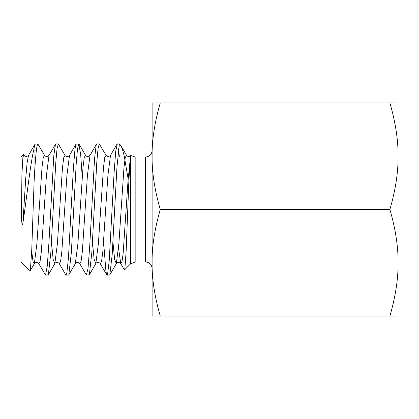 <?xml version="1.0" encoding="UTF-8"?>
<svg xmlns="http://www.w3.org/2000/svg" width="419" height="419" viewBox="0 0 419 419"><rect width="100%" height="100%" fill="white"/><g stroke="black" fill="none" stroke-linecap="round" stroke-linejoin="round"><path stroke-width="0.63" d="M37.762 143.916L35.018 144.167L28.523 155.365C26.774 156.832 25.297 156.832 24.087 155.355L22.919 156.821L23.443 154.548L24.087 155.365M35.296 143.921C34.887 143.937 34.478 145.466 34.065 148.52C30.65 161.813 26.994 195.663 22.919 223.013C21.903 228.313 21.579 220.813 21.5 213.774L21.908 174.629L22.919 156.821M34.065 148.525L34.065 182.485C35.311 157.937 36.558 145.084 37.804 143.911L44.582 155.365C45.786 156.832 47.263 156.832 49.013 155.36M45.587 275.084L48.332 274.833L50.825 252.788L55.811 162.137L57.052 148.64L58.299 143.921L55.79 143.916L55.428 144.314L53.8 155.768L48.908 243.151L47.279 266.007L45.545 275.089L38.773 263.645L40.051 261.655L41.334 251.735L46.457 175.189L49.018 155.355L55.507 144.157M68.507 275.084L68.826 274.848L71.319 252.819L76.3 162.153L77.546 148.651L78.793 143.916L76.007 144.162L74.985 149.064L73.356 168.658L68.465 257.748L66.836 273.136L66.04 275.079L65.757 274.833L59.262 263.635L60.54 261.686L61.823 251.777L66.951 175.179L69.512 155.36L76.007 144.162M58.299 143.916L65.076 155.36L63.793 157.34L62.51 167.26L57.387 243.8L54.826 263.645C55.146 262.383 58.152 261.906 59.268 263.64L60.54 261.686L61.823 251.777L66.951 175.179L69.512 155.36M86.571 275.084L89.326 274.833L91.813 252.762L96.799 162.132L98.046 148.635L99.287 143.916L96.779 143.916L96.171 145.058L94.542 158.785L89.65 247.336L88.021 268.38L86.393 275.026L79.762 263.651L81.04 261.66L82.323 251.74L87.44 175.215L90.001 155.36L96.496 144.162M78.793 143.916L80.642 154.171L82.213 176.755M109.495 275.084L109.815 274.843L112.192 254.532L116.948 167.202L119.326 144.565L120.41 145.011L119.326 143.916L117.273 143.916M119.326 156.439L118.53 148.714M117.315 143.916L115.723 151.175L114.094 172.68L109.207 260.99L107.578 274.162L107.028 275.079L106.745 274.833L105.949 271.522L103.608 242.24M145.555 261.964L145.555 157.036L135.159 157.036L135.159 261.964L145.555 261.964C149.541 262.357 151.725 264.541 152.113 268.527M23.438 154.543L20.95 157.036L20.95 261.964L29.943 270.957L30.372 270.046L31.771 249.593L34.065 182.485M135.159 157.036L130.99 155.543L130.063 160.393L128.869 181.05L126.145 251.086L124.909 268.422L124.328 269.82L120.745 263.645L121.96 261.975L123.176 253.102L128.041 180.5L130.471 156.942L128.041 180.5L123.176 253.102L121.96 261.975L120.745 263.645L118.53 248.058L120.745 263.645C119.651 261.901 116.608 262.399 116.309 263.651L118.87 243.827L123.993 167.26L125.276 157.34L126.554 155.36C127.774 156.832 129.256 156.826 130.995 155.349M99.287 143.916L106.065 155.355M119.326 143.916L119.326 144.565M120.41 145.011L122.254 148.619L124.197 155.952L128.151 178.971M22.919 223.013L25.721 178.4L27.12 162.624L28.523 155.365L27.12 162.624L25.721 178.4L22.919 223.013M79.762 263.651L81.04 261.66L82.323 251.74L87.44 175.215L90.001 155.36M110.506 155.355L107.94 175.158L102.817 251.756L101.534 261.671L100.251 263.635L101.534 261.671L102.817 251.756L107.94 175.158L110.506 155.355L116.995 144.152M31.703 251.06L33.017 261.503L34.332 263.645C34.609 262.357 37.741 261.959 38.773 263.651L40.051 261.655L41.334 251.735L46.457 175.189L49.018 155.355M34.332 263.64L36.893 243.821L42.015 167.265L43.298 157.34L44.576 155.355M51.469 242.245L53.15 259.403L54.826 263.645M68.826 274.848L75.326 263.635L77.887 243.79L83.009 167.244L84.287 157.329L85.565 155.349M92.458 242.24L94.139 259.392L95.82 263.635L98.381 243.785L103.503 167.233L104.781 157.324L106.065 155.36C107.28 156.832 108.757 156.832 110.496 155.365M112.957 242.245L114.633 259.398L116.309 263.651L109.815 274.843M152.113 316.073L152.113 267.909C152.553 282.804 155.276 298.857 160.278 316.073L152.113 316.073M152.113 257.664L152.113 161.336C152.553 176.231 155.276 192.284 160.278 209.5C155.276 226.716 152.553 242.769 152.113 257.664L152.113 267.909M152.113 151.091L152.113 102.927L160.278 102.927C155.276 120.143 152.553 136.196 152.113 151.091L152.113 161.336M398.05 151.091C397.61 136.196 394.892 120.143 389.89 102.927L398.05 102.927L398.05 257.664C397.61 242.769 394.892 226.716 389.89 209.5C394.892 192.284 397.61 176.231 398.05 161.336M398.05 316.073L389.89 316.073C394.892 298.857 397.61 282.804 398.05 267.909L398.05 316.073M398.05 267.909L398.05 257.664M160.278 316.073L389.89 316.073M160.278 102.927L389.89 102.927M160.278 209.5L389.89 209.5M130.519 156.68L130.519 263.886L124.522 269.883M66.04 275.084L68.548 275.084M145.555 157.036C149.541 156.643 151.725 154.459 152.113 150.473M135.159 261.964L130.519 263.886M107.028 275.084L109.537 275.084M100.251 263.635L106.745 274.833M69.512 155.349C69.041 156.769 65.123 156.811 65.071 155.355M75.326 263.635C75.645 262.383 78.652 261.901 79.757 263.635M90.006 155.355C88.262 156.826 86.78 156.826 85.57 155.349M95.815 263.645C96.124 262.378 99.167 261.922 100.256 263.651M30.131 270.894L34.332 263.645M48.332 274.833L54.826 263.635M79.071 144.162L85.57 155.36M89.326 274.833L95.82 263.635M121.096 145.943L126.559 155.365"/></g></svg>
